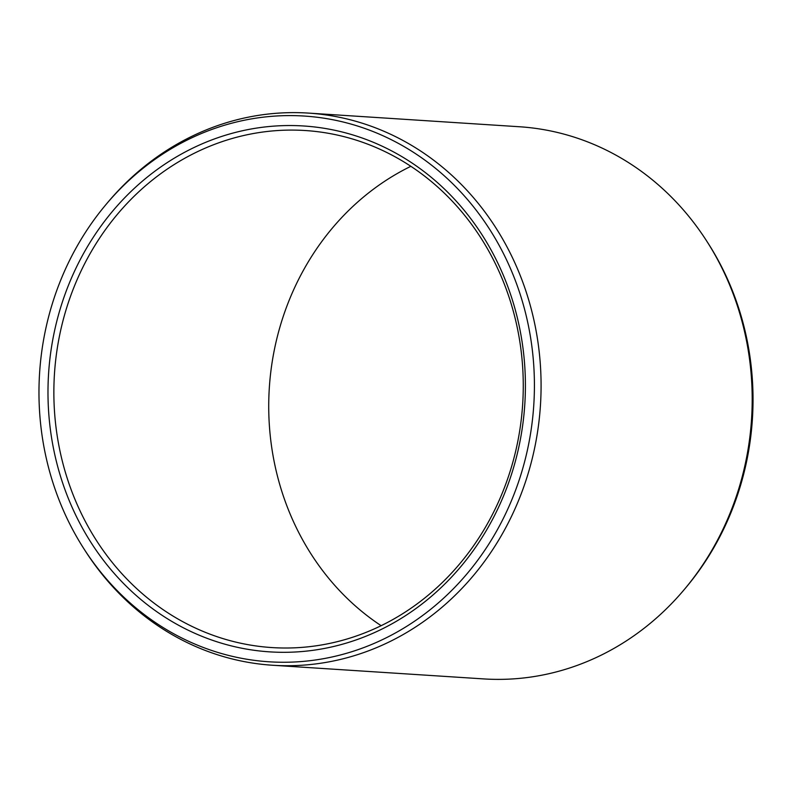 <?xml version="1.0" encoding="UTF-8"?>
<svg xmlns="http://www.w3.org/2000/svg" width="792" height="792" viewBox="0 0 792 792"><rect width="100%" height="100%" fill="white"/><g stroke="black" fill="none" stroke-linecap="round" stroke-linejoin="round"><path stroke-width="1.19" d="M291.753 652.163A263.488 238.61 93.7 0 1 48.035 397.871A263.488 238.61 93.7 0 1 281.645 125.69A263.488 238.61 -86.3 0 1 525.353 379.982A263.488 238.61 -86.3 0 1 291.753 652.163M293.535 647.866A259.063 234.6 93.7 0 1 271.844 647.569A259.063 234.6 93.7 0 1 53.935 385.872A259.063 234.6 93.7 0 1 283.595 130.234A259.063 234.6 -86.3 0 1 305.296 130.531A259.063 234.6 -86.3 0 1 523.195 392.228A259.063 234.6 -86.3 0 1 293.535 647.866M684.565 589.189A276.655 250.529 -86.3 0 0 707.058 241.609L708.414 243.728A273.428 247.609 -86.3 0 1 686.179 587.268L684.565 589.189A276.655 250.529 -86.3 0 1 506.86 679.219A276.655 250.529 93.7 0 1 483.694 678.912L272.577 665.25A276.655 250.529 93.7 0 1 84.942 550.391L83.586 548.272A273.428 247.609 93.7 0 1 105.821 204.732A273.428 247.609 93.7 0 1 281.447 115.751A273.428 247.609 -86.3 0 1 534.362 379.645A273.428 247.609 -86.3 0 1 291.941 662.102A273.428 247.609 93.7 0 1 83.586 548.272M105.821 204.732L107.435 202.811A276.655 250.529 93.7 0 1 285.14 112.781A276.655 250.529 -86.3 0 1 308.306 113.088A276.655 250.529 -86.3 0 1 541.005 392.565A276.655 250.529 -86.3 0 1 295.753 665.557A276.655 250.529 93.7 0 1 272.577 665.25M707.058 241.609A276.655 250.529 -86.3 0 0 519.423 126.75L308.306 113.088M381.14 625.69A259.063 234.6 93.7 0 1 269.32 387.803A259.063 234.6 93.7 0 1 410.86 166.31"/></g></svg>
